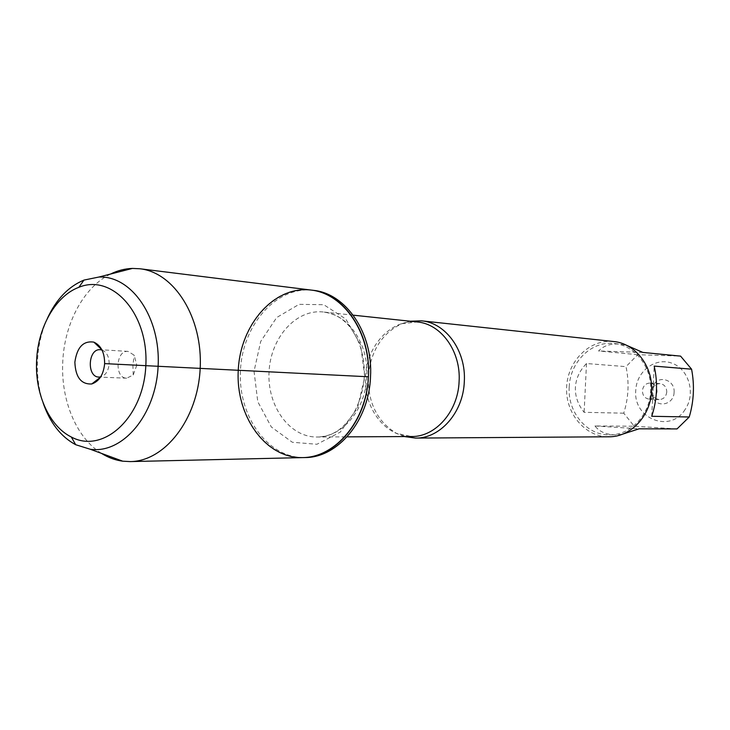 <?xml version="1.0" encoding="UTF-8"?>
<svg xmlns="http://www.w3.org/2000/svg" width="730" height="730" viewBox="0 0 730 730"><rect width="100%" height="100%" fill="white"/><g stroke="black" fill="none" stroke-linecap="round" stroke-linejoin="round"><path stroke-width="0.55" stroke-dasharray="3.65 2.74" d="M313.398 290.348C276.615 285.631 242.415 324.704 240.453 370.484C237.807 416.237 267.91 458.549 304.976 457.555M685.123 409.484C670.222 433.693 633.001 418.628 635.757 390.45C636.432 371.351 655.376 356.87 672.056 363.239C688.919 369.106 695.991 393.789 685.123 409.484M677.029 428.921L634.224 426.22L623.739 413.18C628.585 397.877 629.342 382.365 626.002 366.642L637.719 354.689L680.579 356.121M569.199 387.128C567.466 412.094 586.811 435.463 609.596 434.87C630.455 435.29 649.883 414.941 650.631 391.061C652.2 367.29 634.945 345.199 614.204 343.52C591.528 340.627 569.911 362.043 569.199 387.128M623.739 413.18L584.119 412.313C577.959 404.584 575.058 396.29 575.395 387.438C575.924 378.587 579.62 370.621 586.5 363.531L626.002 366.642M622.124 434.313L615.664 434.843C606.42 434.761 599.503 431.804 594.923 425.973L634.224 426.22M637.719 354.689L598.582 350.975C603.746 345.573 610.964 343.301 620.235 344.159L626.595 345.327M404.466 436.558L396.372 433.291C377.364 421.666 367.993 402.914 368.276 377.027C370.539 351.148 381.754 333.364 401.892 323.664L410.278 321.227M613.638 341.54C589.94 338.839 567.748 360.757 566.644 386.918C565.12 413.052 584.995 437.087 608.838 436.786M674.091 392.302C675.186 380.357 659.427 374.654 653.669 384.746C651.197 388.99 650.977 393.351 653.012 397.823C657.73 408.462 674.018 404.32 674.091 392.302M642.829 352.426L598.582 350.975M594.923 425.973L639.106 428.811M651.735 416.282L654.189 366.104M586.5 363.531L584.119 412.313M666.773 391.946C666.098 396.746 663.561 399.292 659.163 399.593L656.115 398.717L654.043 396.947L652.647 394.364L652.237 391.225L652.967 388.15L654.609 385.723L657.347 383.971L659.975 383.606C664.309 384.336 666.572 387.119 666.773 391.946M657.055 391.453C656.38 396.317 653.824 398.899 649.39 399.201C644.937 398.516 642.61 395.696 642.4 390.751C643.093 385.823 645.694 383.25 650.211 383.013C654.573 383.752 656.863 386.562 657.055 391.453M311.263 290.084C274.48 284.691 239.659 324.64 238.254 370.521C235.17 416.209 265.775 459.261 302.831 457.601M101.497 453.385C76.249 437.808 60.654 399.857 62.771 361.706C64.404 323.417 83.767 287.045 110.531 274.051M136.802 365.246L133.198 375.019L126.673 378.195C114.309 378.313 115.732 350.026 128.024 351.385L134.192 355.209L136.802 365.246M101.99 350.026L102.246 350.108C106.854 352.271 109.153 356.851 109.153 363.85C108.46 370.84 105.713 375.184 100.895 376.881L100.64 376.935M47.368 318.417C41.583 331.374 38.298 345.372 37.513 360.41C36.828 375.357 38.69 389.519 43.116 402.896M104.636 363.613L368.431 376.78M401.892 323.664L417.286 321.976C391.171 319.056 366.807 345.5 365.456 376.78C363.659 408.043 385.239 436.805 411.519 436.522L396.372 433.291M366.843 376.744C365.73 409.63 341.95 437.626 316.92 437.014C289.463 437.297 267.098 405.962 269.051 371.926C270.529 337.871 295.933 308.936 323.217 311.984C348.119 313.891 368.942 343.976 366.843 376.744M364.808 376.625L360.593 344.724L345.819 319.019L323.764 304.711L299.09 304.346L276.688 317.532L260.729 341.394L254.04 371.296L257.772 401.692L271.323 426.977L292.329 442.261L316.929 444.269L340.271 432.142L357.49 407.97L364.808 376.625M609.596 434.87L615.664 434.843M614.204 343.52L620.235 344.159M353.22 315.168L323.217 311.984C332.415 313.298 339.715 316.637 345.135 321.985C349.944 326.009 354.561 333.008 358.996 342.972C362.865 353.457 364.635 364.662 364.325 376.598C363.212 390.933 359.315 403.717 352.645 414.978C347.462 422.031 342.927 426.959 339.048 429.769L334.942 432.397C329.869 435.281 323.865 436.814 316.92 437.014L347.097 436.859M653.131 395.523L653.012 397.823M653.56 387.037L653.669 384.746M659.975 383.606L650.211 383.013M659.163 399.593L649.39 399.201M133.198 375.019L132.906 365.073L134.192 355.209M128.024 351.385L100.32 349.707M126.673 378.195L98.942 377.082"/><path stroke-width="1.09" d="M370.512 376.89C373.285 333.318 346.002 293.405 313.398 290.348L311.263 290.084C343.903 293.141 371.205 333.126 368.431 376.78C366.925 420.608 335.69 457.847 302.831 457.601C265.729 458.595 235.607 416.209 238.254 370.375C240.225 324.512 274.453 285.366 311.263 290.084C343.949 293.697 370.822 333.172 368.422 376.935C366.414 420.717 335.709 457.29 302.831 457.601L304.976 457.555C337.808 457.792 369.015 420.635 370.512 376.89M626.595 345.327L642.829 352.426L680.579 356.121L691.575 369.179C694.668 385.321 693.883 401.254 689.248 416.994L677.029 428.921L639.106 428.811L622.124 434.313M691.575 369.179L654.189 366.104C657.976 383.049 657.164 399.775 651.735 416.282L689.248 416.994M410.278 321.227L421.484 320.835C445.902 322.788 466.287 351.02 464.307 381.653C463.285 412.413 440.126 438.602 415.58 438.082L404.466 436.558M415.58 438.082L608.838 436.786C630.538 437.179 650.74 415.981 651.525 391.107C653.158 366.341 635.209 343.328 613.638 341.54L421.484 320.835M110.531 274.051C117.612 270.547 124.912 268.667 132.431 268.421L139.923 268.768C174.443 272.5 202.931 317.824 200.175 368.458C197.83 419.12 164.934 461.351 130.214 461.588L122.722 461.187C115.267 460.183 108.195 457.582 101.497 453.385M100.64 376.935L98.942 377.082C86.505 377.209 87.956 348.338 100.32 349.707L101.99 350.026M74.862 362.19C75.509 377.246 81.149 384.509 91.77 383.962C99.262 381.343 103.55 374.563 104.636 363.613C104.636 352.636 101.05 345.482 93.878 342.142C83.339 340.545 76.997 347.224 74.862 362.19M36.628 360.355C37.996 327.122 55.635 295.942 78.849 287.31C112.356 273.276 148.847 313.882 145.817 365.721C143.618 417.596 103.24 454.343 71.312 437.005C49.147 426.119 34.739 393.479 36.628 360.355M43.116 402.896C49.996 422.789 60.846 436.723 75.674 444.707L90.283 449.26C122.722 454.042 155.91 414.996 158.109 366.341C160.81 317.714 131.719 275.529 98.951 277.026L83.959 280.092C68.41 286.543 56.219 299.318 47.368 318.417M368.431 376.78L104.636 363.613M347.097 436.859L411.519 436.522C435.481 437.069 458.102 411.464 459.106 381.398C461.041 351.449 441.13 323.837 417.286 321.976L353.22 315.168M130.214 461.588L302.831 457.601M139.923 268.768L311.263 290.084M101.844 349.725L93.878 342.142M100.457 377.218L91.77 383.962M71.312 437.005L75.674 444.707M78.849 287.31L83.959 280.092M90.283 449.26L122.722 461.187M98.951 277.026L132.431 268.421"/></g></svg>
